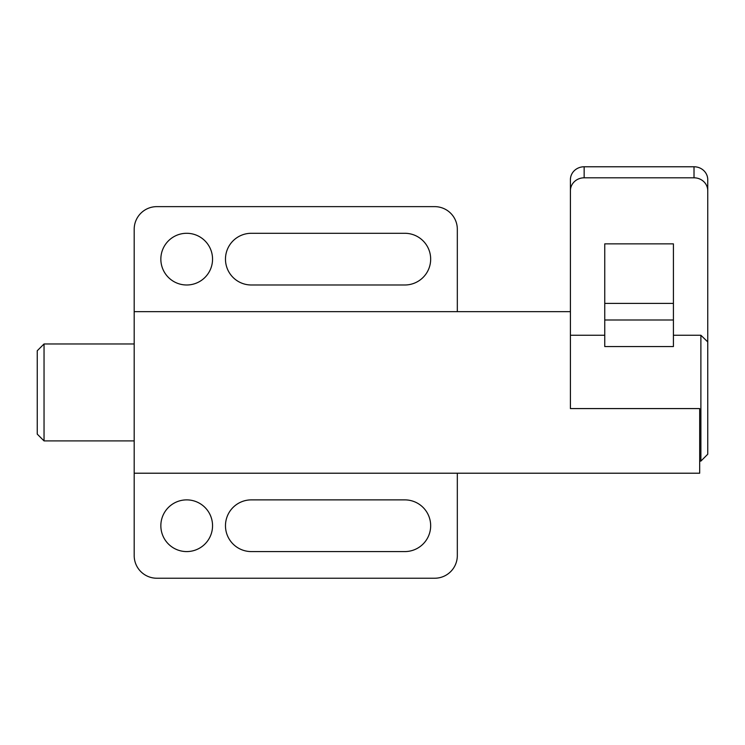 <?xml version="1.0" encoding="UTF-8"?>
<svg xmlns="http://www.w3.org/2000/svg" width="745" height="745" viewBox="0 0 745 745"><rect width="100%" height="100%" fill="white"/><g stroke="black" fill="none" stroke-linecap="round" stroke-linejoin="round"><path stroke-width="1.12" d="M160.846 259.139A25.852 25.852 0 0 1 186.697 233.287A25.852 25.852 0 0 1 212.549 259.139A25.852 25.852 0 0 1 186.697 284.99A25.852 25.852 0 0 1 160.846 259.139M160.846 525.728A25.852 25.852 0 0 1 186.697 499.876A25.852 25.852 0 0 1 212.549 525.728A25.852 25.852 0 0 1 186.697 551.579A25.852 25.852 0 0 1 160.846 525.728M404.814 233.287A25.852 25.852 0 0 1 430.666 259.139A25.852 25.852 0 0 1 404.814 284.99L251.326 284.99A25.852 25.852 0 0 1 225.474 259.139A25.852 25.852 0 0 1 251.326 233.287L404.814 233.287M404.814 499.876A25.852 25.852 0 0 1 430.666 525.728A25.852 25.852 0 0 1 404.814 551.579L251.326 551.579A25.852 25.852 0 0 1 225.474 525.728A25.852 25.852 0 0 1 251.326 499.876L404.814 499.876M570.419 312.528L570.419 408.586L699.676 408.586L699.676 473.215L134.193 473.215L134.193 311.652L570.419 311.652M134.193 473.215L134.193 555.612A22.62 22.62 0 0 0 156.813 578.232L434.708 578.232A22.62 22.62 0 0 0 457.318 555.612L457.318 473.215M457.318 311.652L457.318 229.255A22.62 22.62 0 0 0 434.708 206.635L156.813 206.635A22.62 22.62 0 0 0 134.193 229.255L134.193 311.652M44.039 343.966L44.039 440.9L37.25 434.121L37.25 350.746L44.039 343.966L134.193 343.966M134.193 440.9L44.039 440.9M699.676 461.099L700.887 461.099L700.887 335.25L673.415 335.25M673.415 319.987L673.415 346.555L604.754 346.555L604.754 243.857L673.415 243.857L673.415 319.987L604.754 319.987M604.754 335.25L570.419 335.25L570.419 408.586M700.887 335.25L707.75 341.908L707.75 190.72A13.736 12.907 180 0 0 694.014 177.813L584.154 177.813A13.736 12.907 180 0 0 570.419 190.72L570.419 335.25M570.419 190.72L570.419 179.666A13.736 12.907 0 0 1 584.154 166.768L694.014 166.768A13.736 12.907 0 0 1 707.75 179.666L707.75 190.72M604.754 303.401L673.415 303.401M707.75 341.908L707.75 454.236L700.887 461.099M584.154 177.813L584.154 166.768M694.014 177.813L694.014 166.768"/></g></svg>
